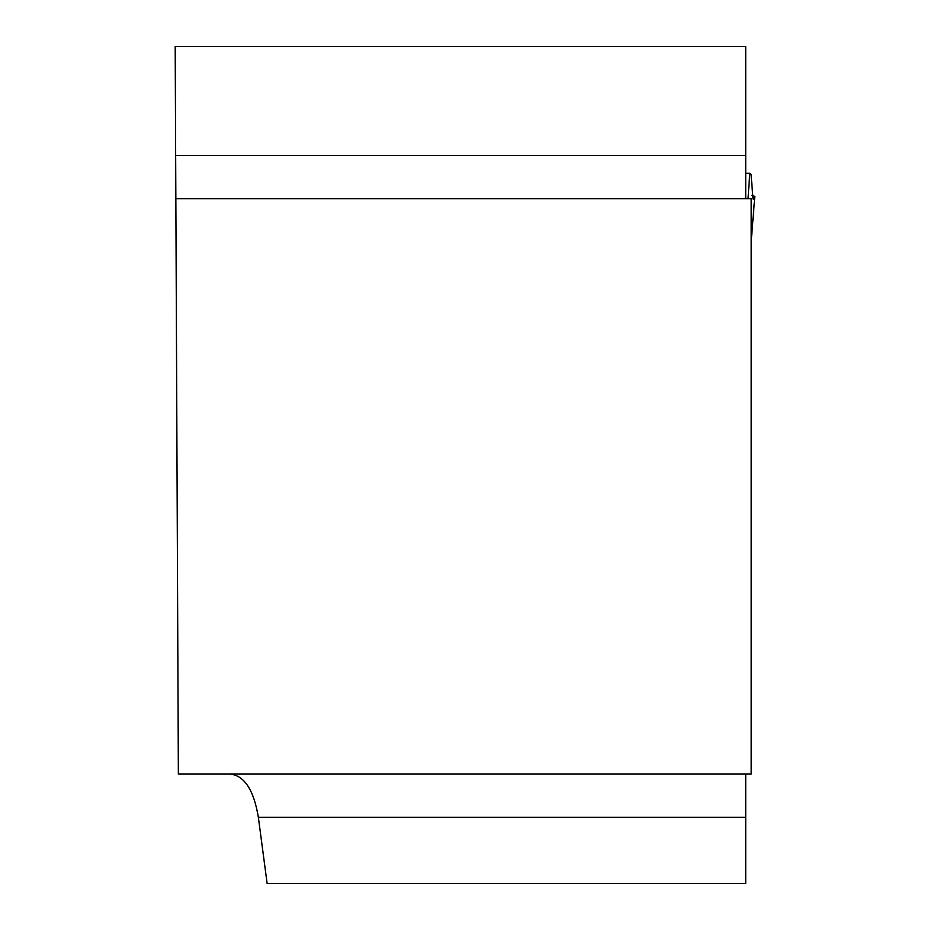 <?xml version="1.0" encoding="UTF-8"?>
<svg xmlns="http://www.w3.org/2000/svg" width="930" height="930" viewBox="0 0 930 930"><rect width="100%" height="100%" fill="white"/><g stroke="black" fill="none" stroke-linecap="round" stroke-linejoin="round"><path stroke-width="1.4" d="M745.721 774.086L745.721 883.5L267.131 883.5L258.366 817.342C253.867 790.291 244.578 775.864 230.501 774.086M175.851 198.753L751.184 198.753L751.184 774.086L178.362 774.086L175.189 46.5L745.721 46.5L745.721 198.16L746.674 198.753M745.721 173.224L749.754 173.224L748.046 198.753M751.835 195.323L754.788 196.369L753.067 199.055L751.068 174.398L749.754 173.224M754.788 196.369L751.184 241.544M751.254 177.909L753.067 199.055L753.753 199.055M745.721 817.342L258.366 817.342M175.665 155.508L745.721 155.508M751.184 241.777L754.811 196.311"/></g></svg>
